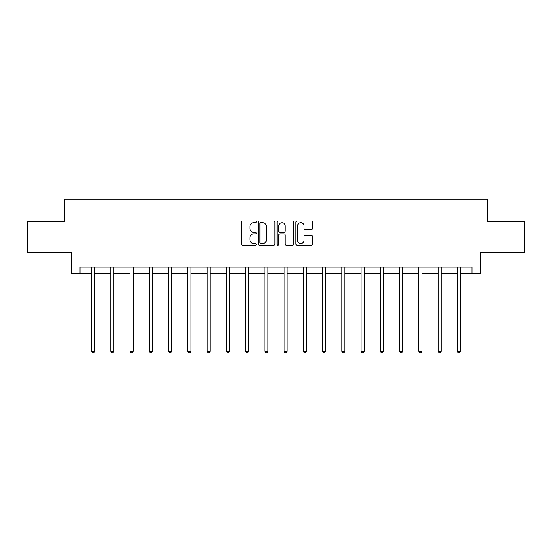 <?xml version="1.0" encoding="UTF-8"?>
<svg xmlns="http://www.w3.org/2000/svg" width="552" height="552" viewBox="0 0 552 552"><rect width="100%" height="100%" fill="white"/><g stroke="black" fill="none" stroke-linecap="round" stroke-linejoin="round"><path stroke-width="0.83" d="M256.259 221.842A0.849 0.849 0 0 0 255.41 220.993L242.542 220.993A1.214 1.214 0 0 0 241.327 222.208L241.327 244.005A1.214 1.214 0 0 0 242.542 245.219L255.41 245.219A0.849 0.849 0 0 0 256.259 244.37A0.849 0.849 0 0 0 255.41 243.522L253.741 243.522A3.878 3.878 0 0 1 249.87 239.651L249.87 237.829A3.878 3.878 0 0 1 253.741 233.951L255.41 233.951A0.849 0.849 0 0 0 256.259 233.11A0.849 0.849 0 0 0 255.41 232.261L253.741 232.261A3.878 3.878 0 0 1 249.87 228.383L249.87 226.568A3.878 3.878 0 0 1 253.741 222.691L255.41 222.691A0.849 0.849 0 0 0 256.259 221.842M311.397 229.535A1.214 1.214 0 0 0 312.611 228.321L312.611 222.208A1.214 1.214 0 0 0 311.397 220.993L297.107 220.993A1.214 1.214 0 0 0 295.893 222.208L295.893 244.005A1.214 1.214 0 0 0 297.107 245.219L311.397 245.219A1.214 1.214 0 0 0 312.611 244.005L312.611 236.622A1.214 1.214 0 0 0 311.397 235.407L305.284 235.407A1.214 1.214 0 0 0 304.069 236.622L304.069 240.286A3.243 3.243 0 0 1 300.833 243.522A3.243 3.243 0 0 1 297.59 240.286L297.59 225.934A3.243 3.243 0 0 1 300.833 222.691A3.243 3.243 0 0 1 304.069 225.934L304.069 228.321A1.214 1.214 0 0 0 305.284 229.535L311.397 229.535M80.047 273.212L80.047 267.044L471.953 267.044L471.953 273.212L480.592 273.212L480.592 252.236L524.4 252.236L524.4 221.387L487.63 221.387L487.63 199.175L64.37 199.175L64.37 221.387L27.6 221.387L27.6 252.236L71.408 252.236L71.408 273.212L91.584 273.212M274.937 222.208A1.214 1.214 0 0 0 273.73 220.993L259.433 220.993A1.214 1.214 0 0 0 258.226 222.208L258.226 244.005A1.214 1.214 0 0 0 259.433 245.219L273.73 245.219A1.214 1.214 0 0 0 274.937 244.005L274.937 222.208M278.27 220.993L292.567 220.993A1.214 1.214 0 0 1 293.774 222.208L293.774 244.005A1.214 1.214 0 0 1 292.567 245.219L286.447 245.219A1.214 1.214 0 0 1 285.239 244.005L285.239 235.166A1.214 1.214 0 0 0 284.025 233.951L279.967 233.951A1.214 1.214 0 0 0 278.753 235.166L278.753 244.37A0.849 0.849 0 0 1 277.904 245.219A0.849 0.849 0 0 1 277.063 244.37L277.063 222.208A1.214 1.214 0 0 1 278.27 220.993M94.668 273.212L110.835 273.212M113.919 273.212L130.079 273.212M133.17 273.212L149.33 273.212M152.414 273.212L168.581 273.212M171.665 273.212L187.832 273.212M190.916 273.212L207.083 273.212M210.167 273.212L226.334 273.212M229.418 273.212L245.585 273.212M248.669 273.212L264.836 273.212M267.92 273.212L284.08 273.212M287.164 273.212L303.331 273.212M306.415 273.212L322.582 273.212M325.666 273.212L341.833 273.212M344.917 273.212L361.084 273.212M364.168 273.212L380.335 273.212M383.419 273.212L399.586 273.212M402.67 273.212L418.83 273.212M421.921 273.212L438.081 273.212M441.165 273.212L457.332 273.212M460.416 273.212L471.953 273.212M260.772 222.691A0.849 0.849 0 0 0 259.923 223.539L259.923 242.673A0.849 0.849 0 0 0 260.772 243.522L262.524 243.522A3.878 3.878 0 0 0 266.402 239.651L266.402 226.568A3.878 3.878 0 0 0 262.524 222.691L260.772 222.691M285.239 225.989A3.243 3.243 0 0 0 281.996 222.753A3.243 3.243 0 0 0 278.753 225.989L278.753 231.047A1.214 1.214 0 0 0 279.967 232.261L284.025 232.261A1.214 1.214 0 0 0 285.239 231.047L285.239 225.989M94.827 267.044L94.758 267.223A1.235 1.235 0 0 0 94.668 267.685L94.668 351.224L91.584 351.224L91.584 267.685A1.235 1.235 0 0 0 91.494 267.223L91.418 267.044M94.668 351.224L93.743 352.825L92.508 352.825L91.584 351.224M114.078 267.044L114.009 267.223A1.235 1.235 0 0 0 113.919 267.685L113.919 351.224L110.835 351.224L110.835 267.685A1.235 1.235 0 0 0 110.745 267.223L110.669 267.044M113.919 351.224L112.994 352.825L111.759 352.825L110.835 351.224M133.329 267.044L133.253 267.223A1.235 1.235 0 0 0 133.17 267.685L133.17 351.224L130.079 351.224L130.079 267.685A1.235 1.235 0 0 0 129.996 267.223L129.92 267.044M133.17 351.224L132.238 352.825L131.01 352.825L130.079 351.224M152.58 267.044L152.504 267.223A1.235 1.235 0 0 0 152.414 267.685L152.414 351.224L149.33 351.224L149.33 267.685A1.235 1.235 0 0 0 149.24 267.223L149.171 267.044M152.414 351.224L151.489 352.825L150.254 352.825L149.33 351.224M171.831 267.044L171.755 267.223A1.235 1.235 0 0 0 171.665 267.685L171.665 351.224L168.581 351.224L168.581 267.685A1.235 1.235 0 0 0 168.491 267.223L168.422 267.044M171.665 351.224L170.74 352.825L169.505 352.825L168.581 351.224M191.082 267.044L191.006 267.223A1.235 1.235 0 0 0 190.916 267.685L190.916 351.224L187.832 351.224L187.832 267.685A1.235 1.235 0 0 0 187.742 267.223L187.673 267.044M190.916 351.224L189.992 352.825L188.756 352.825L187.832 351.224M210.333 267.044L210.257 267.223A1.235 1.235 0 0 0 210.167 267.685L210.167 351.224L207.083 351.224L207.083 267.685A1.235 1.235 0 0 0 206.993 267.223L206.917 267.044M210.167 351.224L209.242 352.825L208.007 352.825L207.083 351.224M229.577 267.044L229.508 267.223A1.235 1.235 0 0 0 229.418 267.685L229.418 351.224L226.334 351.224L226.334 267.685A1.235 1.235 0 0 0 226.244 267.223L226.168 267.044M229.418 351.224L228.493 352.825L227.258 352.825L226.334 351.224M248.828 267.044L248.759 267.223A1.235 1.235 0 0 0 248.669 267.685L248.669 351.224L245.585 351.224L245.585 267.685A1.235 1.235 0 0 0 245.495 267.223L245.419 267.044M248.669 351.224L247.744 352.825L246.509 352.825L245.585 351.224M268.079 267.044L268.01 267.223A1.235 1.235 0 0 0 267.92 267.685L267.92 351.224L264.836 351.224L264.836 267.685A1.235 1.235 0 0 0 264.746 267.223L264.67 267.044M267.92 351.224L266.989 352.825L265.76 352.825L264.836 351.224M287.33 267.044L287.254 267.223A1.235 1.235 0 0 0 287.164 267.685L287.164 351.224L284.08 351.224L284.08 267.685A1.235 1.235 0 0 0 283.99 267.223L283.921 267.044M287.164 351.224L286.24 352.825L285.011 352.825L284.08 351.224M306.581 267.044L306.505 267.223A1.235 1.235 0 0 0 306.415 267.685L306.415 351.224L303.331 351.224L303.331 267.685A1.235 1.235 0 0 0 303.241 267.223L303.172 267.044M306.415 351.224L305.491 352.825L304.255 352.825L303.331 351.224M325.832 267.044L325.756 267.223A1.235 1.235 0 0 0 325.666 267.685L325.666 351.224L322.582 351.224L322.582 267.685A1.235 1.235 0 0 0 322.492 267.223L322.423 267.044M325.666 351.224L324.742 352.825L323.507 352.825L322.582 351.224M345.083 267.044L345.007 267.223A1.235 1.235 0 0 0 344.917 267.685L344.917 351.224L341.833 351.224L341.833 267.685A1.235 1.235 0 0 0 341.743 267.223L341.667 267.044M344.917 351.224L343.993 352.825L342.757 352.825L341.833 351.224M364.327 267.044L364.258 267.223A1.235 1.235 0 0 0 364.168 267.685L364.168 351.224L361.084 351.224L361.084 267.685A1.235 1.235 0 0 0 360.994 267.223L360.918 267.044M364.168 351.224L363.244 352.825L362.008 352.825L361.084 351.224M383.578 267.044L383.509 267.223A1.235 1.235 0 0 0 383.419 267.685L383.419 351.224L380.335 351.224L380.335 267.685A1.235 1.235 0 0 0 380.245 267.223L380.169 267.044M383.419 351.224L382.495 352.825L381.259 352.825L380.335 351.224M402.829 267.044L402.76 267.223A1.235 1.235 0 0 0 402.67 267.685L402.67 351.224L399.586 351.224L399.586 267.685A1.235 1.235 0 0 0 399.496 267.223L399.42 267.044M402.67 351.224L401.746 352.825L400.51 352.825L399.586 351.224M422.08 267.044L422.004 267.223A1.235 1.235 0 0 0 421.921 267.685L421.921 351.224L418.83 351.224L418.83 267.685A1.235 1.235 0 0 0 418.747 267.223L418.671 267.044M421.921 351.224L420.99 352.825L419.761 352.825L418.83 351.224M441.331 267.044L441.255 267.223A1.235 1.235 0 0 0 441.165 267.685L441.165 351.224L438.081 351.224L438.081 267.685A1.235 1.235 0 0 0 437.991 267.223L437.922 267.044M441.165 351.224L440.241 352.825L439.006 352.825L438.081 351.224M460.582 267.044L460.506 267.223A1.235 1.235 0 0 0 460.416 267.685L460.416 351.224L457.332 351.224L457.332 267.685A1.235 1.235 0 0 0 457.242 267.223L457.173 267.044M460.416 351.224L459.492 352.825L458.257 352.825L457.332 351.224"/></g></svg>

